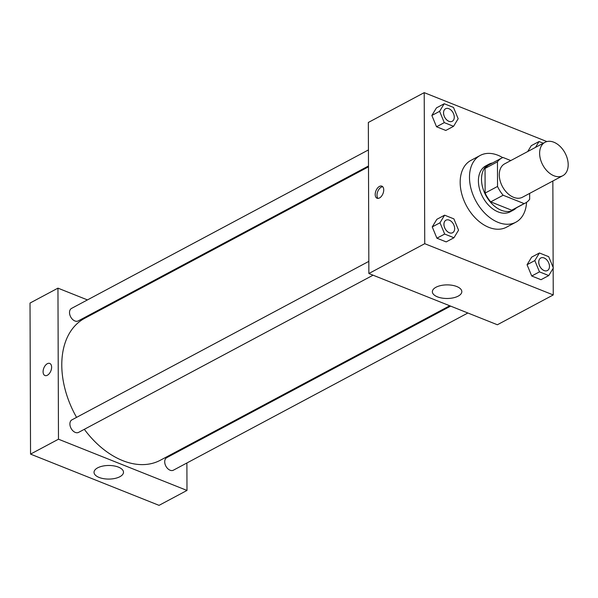 <?xml version="1.0" encoding="UTF-8"?>
<svg xmlns="http://www.w3.org/2000/svg" width="598" height="598" viewBox="0 0 598 598"><rect width="100%" height="100%" fill="white"/><g stroke="black" fill="none" stroke-linecap="round" stroke-linejoin="round"><path stroke-width="0.9" d="M539.628 153.305A18.919 12.648 -118.1 0 1 545.002 142.309A18.919 12.648 -118.1 0 1 565.065 153.043A18.919 12.648 -118.1 0 1 562.823 175.692A18.919 12.648 -118.1 0 1 547.746 171.626A18.919 12.648 -118.1 0 1 539.628 153.305M562.823 175.692L522.473 197.228A18.919 12.648 -118.1 0 1 507.396 193.169A18.919 12.648 -118.1 0 1 499.278 174.84A18.919 12.648 -118.1 0 1 504.652 163.845L545.002 142.309M525.522 202.954L513.114 209.584A25.415 16.983 -118.1 0 1 511.686 210.219L490.734 201.87L503.15 195.24L524.102 203.597A25.415 16.983 -118.1 0 0 525.522 202.954A25.415 16.983 -118.1 0 0 529.664 199.254L529.649 193.401M510.782 160.57L503.023 157.476A25.415 16.983 -118.1 0 0 501.595 158.119A25.415 16.983 -118.1 0 0 497.454 161.819L497.536 186.441A25.415 16.983 -118.1 0 0 503.15 195.24M497.454 161.819L485.038 168.449L485.12 193.072L497.536 186.441M485.038 168.449A25.415 16.983 -118.1 0 1 489.179 164.749L501.595 158.119M490.734 201.87A25.415 16.983 -118.1 0 1 485.12 193.072M492.468 162.992A26.02 17.387 61.9 0 0 488.895 164.211A26.02 17.387 61.9 0 0 485.8 195.352A26.02 17.387 61.9 0 0 513.398 210.115A26.02 17.387 61.9 0 0 516.403 207.827M513.398 210.115L510.288 211.774A26.02 17.387 -118.1 0 1 489.56 206.19A26.02 17.387 -118.1 0 1 478.407 180.992A26.02 17.387 -118.1 0 1 485.785 165.87L488.895 164.211M511.686 210.219L524.102 203.597M526.546 202.341A37.846 25.295 -118.1 0 1 515.857 222.209A37.846 25.295 -118.1 0 1 485.711 214.084A37.846 25.295 -118.1 0 1 469.482 177.434A37.846 25.295 -118.1 0 1 480.216 155.435A37.846 25.295 -118.1 0 1 502.671 157.61M515.857 222.209L506.551 227.173A37.846 25.295 -118.1 0 1 476.397 219.055A37.846 25.295 -118.1 0 1 460.168 182.405A37.846 25.295 -118.1 0 1 470.91 160.406L480.216 155.435M546.901 141.569L424.214 92.645L424.737 243.692L553.247 294.941L553.15 268.315M553.15 267.463L552.851 181.015M444.217 103.738L436.458 107.879L431.853 115.466L436.525 126.761L445.802 130.454L453.561 126.313L458.165 118.725L453.493 107.431L444.217 103.738L439.612 111.325L444.284 122.62L453.561 126.313M531.271 145.68L527.728 151.526L531.271 145.68L539.03 141.539L535.487 147.385M539.418 252.984L531.659 257.125L527.055 264.72L531.727 276.007L540.996 279.707L548.755 275.566L553.359 267.971L548.695 256.684L539.418 252.984L534.814 260.579L539.486 271.866L548.755 275.566M444.606 215.175L436.846 219.316L432.242 226.911L436.914 238.198L446.19 241.898L453.949 237.757L458.554 230.163L453.882 218.875L444.606 215.175L440.001 222.77L444.673 234.057L453.949 237.757M424.214 92.645L368.338 122.463L368.869 273.518L497.379 324.759L553.247 294.941M456.752 286.524A14.726 6.802 -0.2 0 1 461.82 291.637A14.726 6.802 -0.2 0 1 447.11 298.484A14.726 6.802 -0.2 0 1 432.361 291.734A14.726 6.802 -0.2 0 1 440.973 285.515A14.726 6.802 -0.2 0 1 456.752 286.524M368.869 273.518L424.737 243.692M379.446 186.427A6.503 3.79 111.7 0 1 381.875 186.15A6.503 3.79 111.7 0 1 382.989 193.595A6.503 3.79 111.7 0 1 377.061 198.237A6.503 3.79 111.7 0 1 375.387 192.653A6.503 3.79 111.7 0 1 379.446 186.427M382.698 186.711A6.503 3.79 -68.3 0 0 381.247 187.144A6.503 3.79 -68.3 0 0 377.383 192.571A6.503 3.79 -68.3 0 0 378.041 198.394M76.574 417.374A80.416 53.753 -118.1 0 1 61.781 365.101A80.416 53.753 -118.1 0 1 84.602 318.353L368.495 166.812M449.733 305.765L160.339 460.243A80.416 53.753 -118.1 0 1 84.333 429.312M368.824 261.371L71.917 419.856A7.094 4.739 61.9 0 0 71.072 428.347A7.094 4.739 61.9 0 0 78.6 432.376L373.062 275.192M368.495 165.982L78.211 320.932A7.094 4.739 -118.1 0 1 72.56 319.407A7.094 4.739 -118.1 0 1 69.517 312.537A7.094 4.739 -118.1 0 1 71.528 308.411L368.435 149.926M467.875 313.001L173.413 470.185A7.094 4.739 -118.1 0 1 167.754 468.66A7.094 4.739 -118.1 0 1 164.712 461.783A7.094 4.739 -118.1 0 1 166.73 457.664L450.623 306.124M57.954 288.146L58.477 439.201L186.987 490.442L159.053 505.355L30.543 454.114L30.02 303.059L57.954 288.146L87.45 299.912M104.702 306.789L105.592 307.148M186.987 490.442L186.89 462.987M186.838 446.93L186.83 446.101M97.653 467.845A14.726 6.802 -0.2 0 1 113.912 465.894A14.726 6.802 -0.2 0 1 123.494 472.226A14.726 6.802 -0.2 0 1 108.791 479.08A14.726 6.802 -0.2 0 1 94.035 472.33A14.726 6.802 -0.2 0 1 97.653 467.845M30.543 454.114L58.477 439.201M49.761 363.435A6.503 3.79 -68.3 0 0 45.351 365.423A6.503 3.79 -68.3 0 0 43.086 371.754A6.503 3.79 111.7 0 1 45.351 365.423A6.503 3.79 111.7 0 1 49.761 363.435A6.503 3.79 111.7 0 1 50.875 370.88A6.503 3.79 111.7 0 1 44.94 375.514A6.503 3.79 111.7 0 1 43.086 371.754A6.503 3.79 -68.3 0 0 44.94 375.514M30.498 441.13L30.498 441.982M30.109 329.685L30.109 330.537M452.634 232.719A7.094 4.739 -118.1 0 1 452.619 232.727A7.094 4.739 -118.1 0 1 446.968 231.202A7.094 4.739 -118.1 0 1 443.925 224.332A7.094 4.739 -118.1 0 1 445.936 220.206A7.094 4.739 -118.1 0 1 445.951 220.199A7.094 4.739 -118.1 0 1 453.486 224.22A7.094 4.739 -118.1 0 1 452.641 232.712A7.094 4.739 -118.1 0 1 446.99 231.194A7.094 4.739 -118.1 0 1 443.948 224.317A7.094 4.739 -118.1 0 1 445.959 220.199L445.936 220.206M436.846 219.316L432.242 226.911L440.001 222.77M432.242 226.911L436.914 238.198L444.673 234.057M436.914 238.198L446.19 241.898M547.454 270.52L547.432 270.535A7.094 4.739 -118.1 0 1 547.432 270.535A7.094 4.739 -118.1 0 1 541.773 269.01A7.094 4.739 -118.1 0 1 538.731 262.141A7.094 4.739 -118.1 0 1 540.749 258.015A7.094 4.739 -118.1 0 1 540.756 258.007L540.771 258A7.094 4.739 -118.1 0 1 548.299 262.029A7.094 4.739 -118.1 0 1 547.454 270.52A7.094 4.739 -118.1 0 1 541.803 268.995A7.094 4.739 -118.1 0 1 538.761 262.126A7.094 4.739 -118.1 0 1 540.771 258M531.659 257.125L527.055 264.72L534.814 260.579M527.055 264.72L531.727 276.007L539.486 271.866M531.727 276.007L540.996 279.707M443.537 112.887A7.094 4.739 -118.1 0 1 445.547 108.769A7.094 4.739 -118.1 0 1 445.562 108.761L445.57 108.754A7.094 4.739 -118.1 0 1 453.097 112.775A7.094 4.739 -118.1 0 1 452.252 121.274A7.094 4.739 -118.1 0 1 452.23 121.282A7.094 4.739 -118.1 0 1 446.579 119.764A7.094 4.739 -118.1 0 1 443.537 112.887M436.458 107.879L431.853 115.466L439.612 111.325M431.853 115.466L436.525 126.761L444.284 122.62M436.525 126.761L445.802 130.454M452.23 121.282L452.252 121.274A7.094 4.739 -118.1 0 1 446.601 119.749A7.094 4.739 -118.1 0 1 443.559 112.88A7.094 4.739 -118.1 0 1 445.57 108.754M543.268 143.228L539.03 141.539"/></g></svg>
